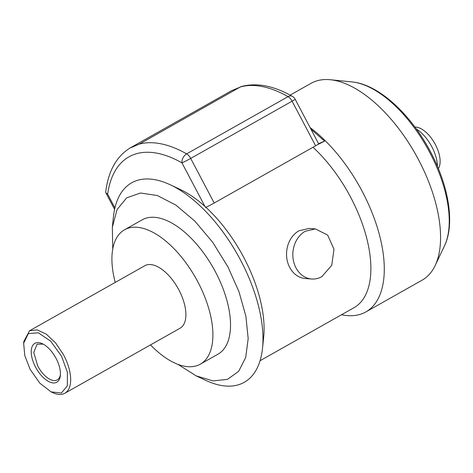 <?xml version="1.0" encoding="UTF-8"?>
<svg xmlns="http://www.w3.org/2000/svg" width="473" height="473" viewBox="0 0 473 473"><rect width="100%" height="100%" fill="white"/><g stroke="black" fill="none" stroke-linecap="round" stroke-linejoin="round"><path stroke-width="0.71" d="M60.426 374.651A20.522 10.199 60.6 0 1 57.274 379.89A20.522 10.199 60.6 0 1 37.739 365.996L33.754 352.462L37.101 344.149L43.214 344.155M35.558 367.107A22.314 11.092 -119.4 0 0 50.7 382.409A22.314 11.092 -119.4 0 0 60.355 375.592A22.314 11.092 -119.4 0 0 56.104 358.457A22.314 11.092 -119.4 0 0 42.369 343.729A22.314 11.092 -119.4 0 0 31.744 347.679A22.314 11.092 -119.4 0 0 35.558 367.107M61.525 356.181L67.403 372.328L67.343 385.856L61.366 393.028L51.119 391.886L39.874 383.231L30.142 369.389L24.785 355.584L23.65 343.221L28.356 333.56L38.396 332.809L50.706 341.204L61.525 356.181M23.65 343.221L23.839 341.423L29.551 330.775L37.142 329.858L46.372 334.198L55.737 343.085L63.707 355.069A35.877 17.832 60.6 0 1 64.825 393.264A35.877 17.832 60.6 0 1 52.751 392.649L51.119 391.886M29.551 330.775L144.779 265.737A35.877 17.832 60.6 0 1 178.936 290.032A35.877 17.832 60.6 0 1 180.053 328.227L64.825 393.264M150.497 344.906A77.134 38.337 -119.4 0 0 200.333 364.157A77.134 38.337 -119.4 0 0 197.927 282.038A77.134 38.337 -119.4 0 0 124.5 229.807A77.134 38.337 -119.4 0 0 115.229 282.416M124.5 229.807L142.125 219.856A77.134 38.337 60.6 0 1 215.552 272.087A77.134 38.337 60.6 0 1 217.952 354.206L200.333 364.157M112.751 248.934L112.326 227.312L117.068 209.551L126.699 197.815L140.487 193.019L157.343 195.532L175.968 205.164L194.911 221.157L212.69 242.277L227.939 266.878L238.971 291.687L245.883 316.177L248.177 338.627L245.706 357.458L238.634 371.364L227.466 379.364L212.974 380.901L196.177 375.864L177.883 364.328M112.326 227.312L113.425 216.811A114.537 56.926 60.6 0 1 170.209 184.766A114.537 56.926 60.6 0 1 240.698 260.369A114.537 56.926 60.6 0 1 262.509 348.305A114.537 56.926 60.6 0 1 205.731 380.351L196.177 375.869M262.509 348.305L263.668 337.267A103.504 51.439 -119.4 0 0 243.956 257.797A103.504 51.439 -119.4 0 0 205.962 207.363A103.504 51.439 -119.4 0 0 180.254 189.478L170.209 184.766M205.962 207.363L206.985 206.79L205.489 207.47M139.387 144.07L240.852 86.665C255.095 82.769 270.657 85.134 287.531 93.755L292.332 96.326A7.178 4.795 119.6 0 0 288.057 96.64L186.652 153.873A143.508 71.322 -119.4 0 0 139.387 144.07L129.951 148.061C116.334 156.61 108.258 171.238 105.716 191.949L105.881 192.848L107.643 194.143L114.915 207.931M204.945 206.435L181.969 162.866A7.178 4.795 119.6 0 1 186.652 153.873A7.178 3.565 60.6 0 1 190.696 158.414L214.21 203.018L315.615 145.785A7.178 0.361 -27.8 0 0 317.306 144.797A7.178 0.361 -27.8 0 0 318.66 143.827L295.14 99.224A7.178 0.361 152.2 0 1 292.095 101.181A7.178 3.565 -119.4 0 0 288.057 96.64A143.508 71.322 -119.4 0 0 240.792 86.837L231.457 90.769L130.057 148.002M321.853 276.64A25.116 20.694 -85.8 0 1 311.707 278.999A25.116 20.694 -85.8 0 1 293.1 258.696A25.116 20.694 -85.8 0 1 305.239 231.262L315.385 228.902L327.653 235.093L333.991 249.206L331.744 265.306L321.853 276.64M311.707 278.999L305.41 278.532A25.116 20.694 -85.8 0 1 286.804 258.234A25.116 20.694 -85.8 0 1 298.942 230.794L309.088 228.441L315.385 228.902M214.21 203.018A7.178 0.361 152.2 0 1 206.985 206.79M312.996 147.263A103.504 51.439 60.6 0 1 350.783 197.507A103.504 51.439 60.6 0 1 354.005 307.698L260.073 360.716M310.915 129.147L324.596 141.131L317.306 144.797M318.571 143.662L324.596 141.131M310.087 127.574A113.012 56.163 60.6 0 1 362.342 191.606A113.012 56.163 60.6 0 1 365.865 311.92A113.012 56.163 60.6 0 1 341.553 314.728M290.144 95.114L311.021 83.331A113.012 56.163 60.6 0 1 330.32 79.736A113.012 56.163 60.6 0 1 418.605 159.856A113.012 56.163 60.6 0 1 435.172 265.507A113.012 56.163 60.6 0 1 422.123 280.17L365.865 311.92M416.406 129.07A28.699 14.267 60.6 0 1 431.843 146.807A28.699 14.267 60.6 0 1 437.424 166.307M438.412 168.666L438.962 167.507A24.561 12.203 -119.4 0 0 435.361 144.549A24.561 12.203 -119.4 0 0 416.175 127.136L414.898 127.012M315.615 145.785L292.095 101.181L190.696 158.414A7.178 0.361 152.2 0 1 181.969 162.866A136.336 67.757 -119.4 0 0 132.475 155.12A136.336 67.757 -119.4 0 0 107.643 194.143M435.172 265.507L444.478 245.883A99.756 49.576 -119.4 0 0 429.851 152.625A99.756 49.576 -119.4 0 0 351.924 81.912L330.32 79.736M295.14 99.224A7.178 7.178 0 0 0 292.332 96.326M114.59 209.362L105.905 192.883M444.478 245.883C455.15 223.753 448.735 186.226 430.625 152.016C410.889 114.33 378.731 84.33 351.924 81.912"/></g></svg>
